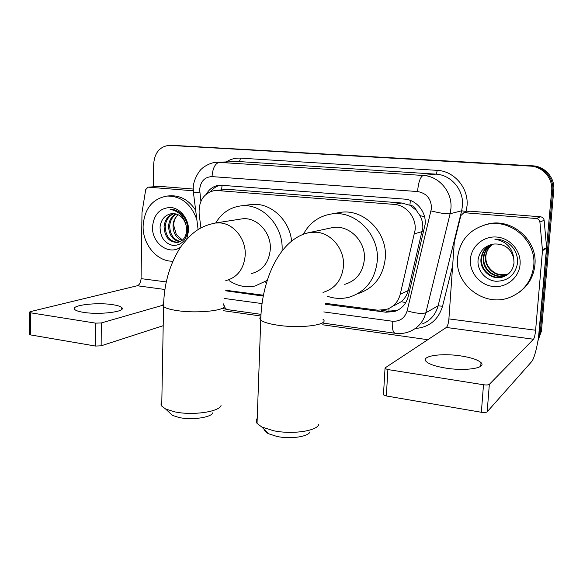 <?xml version="1.0" encoding="UTF-8"?>
<svg xmlns="http://www.w3.org/2000/svg" width="583" height="583" viewBox="0 0 583 583"><rect width="100%" height="100%" fill="white"/><g stroke="black" fill="none" stroke-linecap="round" stroke-linejoin="round"><path stroke-width="0.87" d="M393.882 305.776L401.293 301.651C404.762 298.664 407.065 294.962 408.195 290.553L422.828 227.61C422.945 223.406 421.997 219.419 419.971 215.637L416.371 210.412C415.191 207.337 413.034 205.595 409.907 205.194L410.359 200.428M325.365 303.328L377.711 310.192L386.289 309.493C393.503 307.052 398.167 301.965 400.259 294.233L415.176 229.738C416.233 217.204 406.111 205.063 394.21 204.407L215.207 190.386C203.97 192.805 198.606 200.618 199.131 213.808L200.909 227.924M409.907 205.194L416.371 210.412M409.521 205.165L401.782 203.015L228.565 189.395L215.207 190.386M225.803 290.276L263.443 295.209M325.168 304.224L385.917 312.218L394.604 311.482C401.629 309.041 406.169 304.064 408.217 296.543L425.196 224.054C426.26 211.687 416.247 199.729 404.464 199.116L219.653 185.146C213.961 185.773 209.523 188.739 206.346 194.03M153.344 186.771L153.715 163.634C154.67 152.717 159.764 146.624 168.997 145.349L530.282 166.104C542.693 166.527 553.027 178.303 551.671 190.663L538.546 337.127M427.805 339.7L322.69 324.789M260.892 316.022L223.231 310.681M172.524 145.342L532.629 165.827C544.908 166.25 555.118 177.881 553.77 190.094L541.418 331.122L540.332 332.237L538.102 339.925L540.332 332.237L552.728 190.379L540.332 332.237L539.224 333.367M532.629 165.827L531.463 165.966C543.808 166.388 554.076 178.092 552.728 190.379C554.076 178.092 543.808 166.388 531.463 165.966L172.998 145.356L530.282 166.104M171.825 145.342L169.697 145.349M225.672 290.786L263.276 296.084M210.769 191.443C213.531 187.981 216.963 185.86 221.081 185.088M398.612 309.711L396.578 310.477L387.935 311.213L381.318 310.345M541.418 331.122L537.941 340.873M457.517 258.05C459.747 240.334 469.599 229.097 487.075 224.353C510.861 218.567 536.637 241.027 533.715 265.833C531.711 281.174 523.658 291.726 509.557 297.49C484.364 307.584 454.653 284.475 457.517 258.05M483.3 225.337L488.525 223.865C512.18 218.108 537.81 240.422 534.895 265.076C533.649 276.553 528.417 285.612 519.191 292.251M520.072 264.442C519.052 277.843 506.226 288.089 493.036 286.472C479.824 285.043 469.359 272.407 470.401 259.369C471.253 246.31 483.526 235.78 496.891 237.062C510.271 238.148 521.289 251.062 520.072 264.442M478.155 259.275C476.639 269.871 485.143 280.204 495.696 281.246C507.633 281.276 514.876 275.424 517.427 263.705C518.076 256.804 515.962 250.756 511.094 245.552C506.438 241.253 501.008 239.11 494.799 239.132C506.117 241.26 512.428 247.658 513.718 258.32C510.868 248.292 504.273 243.526 493.954 244.029C485.129 245.523 479.86 250.61 478.155 259.275M491.571 244.43C485.756 247.338 482.418 251.994 481.573 258.386C480.1 270.031 492.416 280.43 503.442 276.619L506.634 275.212M491.622 244.408C485.457 247.214 481.915 251.965 480.997 258.663C479.517 270.33 491.863 280.758 502.91 276.94C509.455 274.557 513.157 269.805 514.017 262.685L513.718 258.32M492.22 244.277C487.308 247.367 484.524 251.71 483.861 257.307C482.396 268.843 494.617 279.14 505.548 275.351L507.64 274.527M492.016 244.321C486.9 247.381 483.992 251.805 483.292 257.577C481.828 269.142 494.071 279.461 505.024 275.664L507.392 274.702M507.101 274.418L507.611 274.112C499.879 275.948 493.641 273.689 488.897 267.32C486.616 263.997 485.603 260.339 485.858 256.367C486.331 251.411 488.547 247.44 492.518 244.437C488.401 247.571 486.084 251.594 485.552 256.513C484.094 267.969 496.235 278.186 507.101 274.418L508.347 273.966M507.611 274.112L508.573 273.77M445.696 368.092C465.875 371.407 486.943 367.946 481.026 362.633C477.914 359.769 471.181 357.539 460.825 355.929C441.389 352.861 420.503 356.009 426.195 361.496C429.037 364.222 435.537 366.416 445.696 368.092M468.987 211.41L464.724 212.744L536.28 218.523L540.587 216.81C542.613 217.124 543.801 218.275 544.136 220.265L546.65 248.212L539.865 326.035C538.561 341.58 534.706 358.392 531.55 361.737L487.177 411.809C486.215 412.531 484.269 412.684 481.354 412.276L483.496 384.751C486.426 385.137 488.379 385.006 489.341 384.357L533.496 339.226C534.429 337.856 535.128 334.861 535.609 330.233L542.489 250.654L539.902 222.057C539.559 220.024 538.349 218.844 536.28 218.523M470.481 211.214L540.587 216.81M464.724 212.744L463.806 212.78L460.861 215.557L454.295 242.28L448.903 318.894C448.473 323.346 447.62 326.203 446.345 327.464L385.144 367.866L385.02 368.558L387.906 369.564L386.325 395.966L481.354 412.276M386.325 395.966L383.461 394.866L383.505 394.166M387.906 369.564L483.496 384.751M310.018 431.821C308.509 436.711 290.414 439.356 277.005 436.463L268.442 433.701C265.935 432.397 264.551 431.012 264.303 429.547M257.22 418.397C255.901 419.993 255.842 421.655 257.037 423.382L261.752 426.982L273.478 430.72C291.966 434.656 316.897 431.056 318.712 424.519M344.721 284.351C356.395 280.78 362.947 272.399 364.39 259.202C365.891 241.107 348.802 224.411 332.507 227.603L329.934 228.15M303.357 234.3C309.493 222.881 318.784 216.125 331.231 214.027C354.909 209.851 379.54 234.257 377.303 260.586C375.197 279.614 365.803 291.821 349.13 297.206C341.784 299.086 334.467 298.751 327.187 296.186M337.433 212.919L340.18 212.423C363.428 208.328 387.549 232.151 385.327 257.883C383.235 276.48 374.009 288.432 357.634 293.723M212.897 412.655C211.629 417.428 192.135 420.358 179.192 417.53L172.415 415.395L169.041 412.21M161.812 402C160.791 403.349 160.762 404.711 161.739 406.089L165.623 408.996L174.893 411.89C192.718 415.737 219.58 411.751 221.059 405.389M251.528 273.551C262.795 270.497 269.062 262.35 270.323 249.109C271.387 232.202 256.338 216.497 241.741 218.909L240.626 219.084M215.746 222.961C221.591 213.101 229.899 207.424 240.677 205.916C261.905 202.746 283.688 225.716 282.085 250.369L282.055 250.916M250.194 204.691L251.2 204.56C269.871 201.929 289.547 219.427 291.595 241.122M267.225 280.416L255.019 286.027C245.866 287.849 237.186 286.02 228.988 280.554M266.548 282.609L265.178 282.944M83.464 312.342C99.933 315.111 126.89 311.57 121.745 307.569C120.492 306.366 117.445 305.397 112.614 304.669C96.763 302.074 69.96 305.317 74.733 309.507C75.914 310.659 78.822 311.606 83.464 312.342M148.41 187.172L159.341 186.341L148.41 187.172L193.286 190.794M159.341 186.341L193.25 189.052M163.196 325.693L101.143 345.814L95.525 346.054L95.656 323.142L101.296 322.946L162.81 305.252M148.053 187.172L145.714 189.621L141.99 212.627L141.071 278.63C140.794 282.456 139.534 284.832 137.275 285.757L30.141 311.679L29.223 312.364L30.484 312.787L30.615 334.919L95.525 346.054M30.615 334.919L29.361 334.132M30.484 312.787L95.656 323.142M172.889 261.199C157.082 261.811 142.485 244.321 143.119 225.956C144.409 208.787 152.345 198.825 166.906 196.07C181.058 195.91 191.042 203.751 196.843 219.58M166.906 196.07L169.813 195.801C180.307 195.269 188.921 200.093 195.669 210.281M180.686 246.995C169.245 256.01 151.66 243.242 152.513 226.911C153.803 214.355 159.895 207.876 170.783 207.475C180.482 208.248 188.921 219.142 188.586 230.598L186.72 239.307M160.063 226.925C160.245 237.303 164.61 243.49 173.158 245.487C181.626 245.312 186.473 240.189 187.69 230.11C187.784 224.193 185.926 219.033 182.115 214.639C178.587 211.017 174.579 209.253 170.098 209.341C178.835 211.068 184.192 216.519 186.166 225.687C183.893 217.546 179.207 213.509 172.087 213.575L171.307 213.699C164.836 215.069 161.09 219.485 160.063 226.925M174.193 213.553C168.924 215.695 165.929 219.973 165.208 226.393C165.689 236.589 170.076 241.894 178.369 242.317M173.632 213.516C168.042 215.499 164.851 219.849 164.071 226.561C164.595 236.946 169.077 242.251 177.516 242.477C183.288 241.151 186.341 236.8 186.669 229.432L186.166 225.687M176.467 213.997C172.444 216.606 170.2 220.512 169.719 225.73C169.893 234.49 173.494 239.744 180.519 241.493M175.891 213.837C171.57 216.351 169.136 220.374 168.596 225.891C168.837 235.007 172.634 240.291 179.994 241.756M182.523 240.094L176.306 234.541L173.654 225.147C173.814 220.877 175.279 217.423 178.063 214.799C175.038 217.532 173.37 221.008 173.049 225.235C173.078 232.945 176.073 238.032 182.034 240.502M171.97 213.589L171.307 213.699M422.281 231.538L414.579 233.776M388.956 311.322L388.919 308.487M401.293 301.651L405.732 302.657M419.971 215.637L424.541 216.694M221.627 189.796L222.072 185.124M401.782 203.015L394.21 204.407M408.195 290.553L400.259 294.233M228.565 189.395L217.911 190.379M323.791 311.934L392.257 321.211C399.807 321.67 404.77 318.223 407.138 310.87L431.507 208.233C431.201 198.708 426.552 193.148 417.552 191.545L212.037 176.613C204.684 176.948 200.552 181.298 199.641 189.686L200.909 201.23M193.49 193.031L193.25 188.783C192.813 179.112 201.04 168.633 201.616 168.983C202.177 167.933 209.909 162.263 217.036 162.242L423.222 175.468C438.999 176.102 452.444 191.924 450.936 208.43L450.112 213.742L461.663 210.791L462.465 205.697C463.944 189.883 451.023 174.732 435.814 174.142L238.636 161.542L217.729 162.212M226.284 161.899C230.606 159.123 235.292 157.869 240.356 158.139L437.112 170.353C436.9 172.583 436.47 173.851 435.814 174.142L423.222 175.468C420.343 176.7 418.456 182.056 417.552 191.545M198.103 229.585L193.483 192.958L199.765 192.113M437.112 170.353C454.186 170.987 468.725 187.988 467.049 205.748L465.955 212.212M452.656 265.637L442.533 306.272C438.263 319.95 429.205 327.347 415.344 328.477M551.671 190.663L553.77 190.094M170.178 145.371L175.796 145.349M431.099 210.915C440.289 213.218 446.629 214.165 450.112 213.742L425.86 312.75L438.117 305.813L461.663 210.791L466.138 211.469M407.138 310.87C416.014 313.406 422.26 314.033 425.86 312.75C423.294 322.078 417.69 328.418 409.055 331.763C404.485 333.476 399.785 333.964 394.946 333.236L395.398 333.301M421.859 324.133C430.203 320.883 435.625 314.776 438.117 305.813L442.533 306.272M212.037 176.613C212.715 168.042 215.2 163.255 219.492 162.256L238.636 161.542C239.628 161.309 240.196 160.172 240.356 158.139M224.105 298.438L262.044 303.575M223.478 303.889C224.287 307.161 225.628 309.077 227.508 309.624L228.172 309.719M392.257 321.211C391.987 328.149 392.884 332.157 394.946 333.236L322.771 323.055M387.935 311.213L385.917 312.218M231.043 290.961L228.995 291.573M446.345 327.464L533.496 339.226M448.903 318.894L535.609 330.233M546.65 248.212L542.489 250.654M489.341 384.357L487.177 411.809M542.489 249.976L546.65 247.549M544.136 220.265L539.902 222.057M323.004 292.396C335.196 288.672 342.024 279.847 343.496 265.906C344.67 249.458 331.567 233.287 316.482 232.223L310.025 232.413L306.002 233.397M322.953 319.244C330.379 324.702 301.017 328.848 277.603 325.19C268.843 323.856 263.224 322.137 260.761 320.031C259.522 318.865 259.559 317.757 260.863 316.715M225.789 280.62C237.492 277.45 243.978 268.887 245.239 254.939C246.062 239.249 233.98 223.894 220.301 222.946L215.367 223.027C202.695 225.687 193.381 230.088 181.226 246.208C169.864 263.378 163.969 283.476 163.546 306.505C162.555 305.572 162.562 304.676 163.59 303.794M223.398 304.909C230.489 309.923 199.036 314.04 176.984 310.571C169.945 309.507 165.47 308.152 163.546 306.505L161.739 406.089M137.275 285.757L164.851 289.474M141.071 278.63L166.235 281.924M101.296 322.946L101.143 345.814M223.296 308.56L227.508 309.624L260.987 314.346M396.578 310.477L394.604 311.482M487.075 224.353L488.525 223.865M502.91 276.932L503.442 276.619M505.024 275.664L505.548 275.351M480.749 366.219L481.026 362.633M385.02 368.558L383.461 394.866M463.806 212.78L469.585 211.25M268.442 433.701L261.752 426.982M332.507 227.603L310.025 232.413C280.285 237.791 261.629 279.075 260.761 320.031L257.037 423.382M331.231 214.027L340.18 212.423M172.415 415.395L165.623 408.996M241.741 218.909L215.367 223.027M240.677 205.916L251.2 204.56M121.73 309.391L121.745 307.569M29.223 312.364L29.361 334.46M177.516 242.477L178.107 242.375"/></g></svg>
